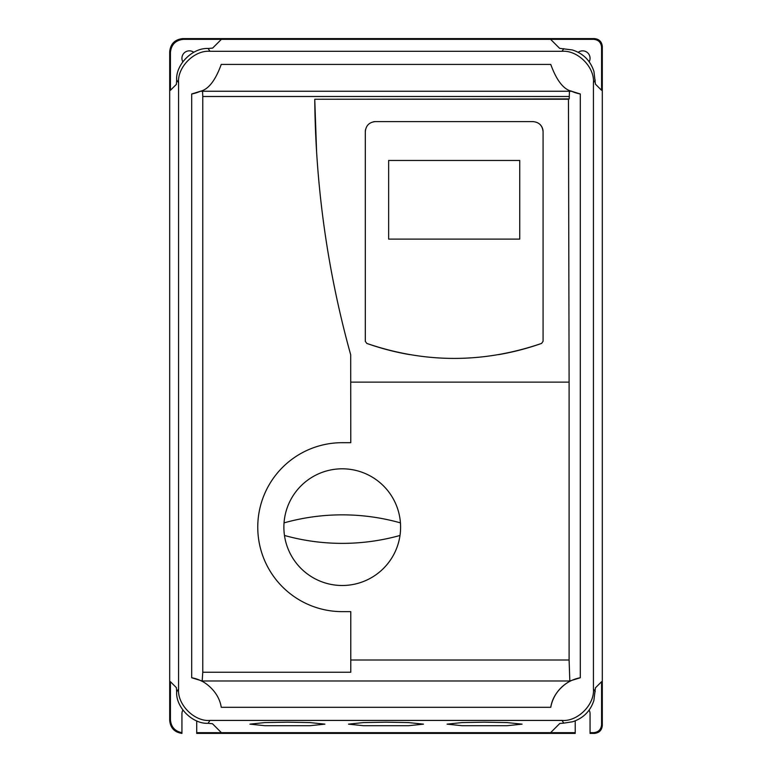 <?xml version="1.0" encoding="UTF-8"?>
<svg xmlns="http://www.w3.org/2000/svg" width="772" height="772" viewBox="0 0 772 772"><rect width="100%" height="100%" fill="white"/><g stroke="black" fill="none" stroke-linecap="round" stroke-linejoin="round"><path stroke-width="1.16" d="M578.238 52.293A7.421 7.421 0 0 1 589.19 61.75M182.8 61.741A7.421 7.421 0 0 1 193.753 52.284M386 722.177L363.506 722.573L348.51 724.146L363.506 725.719L408.494 725.719L423.49 724.146L408.494 722.573L386 722.177M287.416 722.177L264.921 722.573L249.925 724.146L264.921 725.719L309.91 725.719L324.906 724.146L309.91 722.573L287.416 722.177M484.584 722.177L462.09 722.573L447.094 724.146L462.09 725.719L507.079 725.719L522.075 724.146L507.079 722.573L484.584 722.177M568.453 99.25L314.754 99.25L316.588 151.717C320.872 220.686 332.24 288.371 350.691 354.782L350.72 382.13L569.099 382.13L568.453 99.25L569.234 98.903L569.427 91.25L571.724 91.299C563.579 89.456 556.593 80.491 550.754 64.414L221.246 64.414C215.407 80.491 208.421 89.456 200.276 91.299A36.709 36.709 0 0 1 191.688 93.981L191.688 677.748A36.709 36.709 0 0 1 202.167 681.358M543.073 151.717L543.073 341.311L541.587 343.415C483.32 363.409 425.054 363.409 366.787 343.415L365.31 341.311L365.31 131.694C365.899 125.566 369.257 122.198 375.404 121.6L532.979 121.6C539.097 122.188 542.465 125.556 543.073 131.694L543.073 151.717M400.002 535.469A58.363 58.363 0 0 1 284.472 535.469A58.363 58.363 0 0 1 342.237 468.807A58.363 58.363 0 0 1 400.002 535.469A215.07 215.07 0 0 1 284.472 535.469M400.446 522.876A215.07 215.07 0 0 0 284.038 522.876M169.695 720.324L170.429 719.658C170.998 726.896 174.839 731.229 181.941 732.667L181.941 733.4C174.443 732.252 170.361 727.899 169.695 720.324L169.695 51.705C170.525 43.801 174.897 39.43 182.8 38.6L594.44 38.6C599.188 39.102 601.803 41.717 602.305 46.465L602.305 725.535C601.803 730.283 599.188 732.898 594.44 733.4L590.059 733.4L590.059 732.667L593.716 732.667L594.44 733.4M550.6 732.667L221.4 732.667L212.454 723.721L208.083 723.296L210.003 720.421L561.997 720.421L563.811 723.142L559.816 723.451L550.6 732.667L575.217 732.667L575.217 733.4L196.725 733.4L196.725 720.884M181.941 732.667L181.941 713.733A7.421 7.421 0 0 1 182.868 710.134M221.4 732.667L196.725 732.667M575.217 732.667L575.217 720.865M589.123 710.124A7.421 7.421 0 0 1 590.059 713.733L590.059 732.667M563.811 723.142L572.641 721.752C583.285 718.24 590.358 711.166 593.871 700.522L595.444 687.833L601.571 681.695L601.571 724.802C601.07 729.55 598.454 732.165 593.716 732.667M601.571 47.198L601.571 90.305L595.444 84.167L593.957 71.564C590.455 60.65 583.256 53.451 572.341 49.948L559.613 48.346L550.6 39.333L593.716 39.333C598.454 39.835 601.07 42.45 601.571 47.198L602.305 46.465M210.003 720.421C194.438 721.82 177.174 704.547 178.573 688.971L178.573 82.758C177.174 67.183 194.438 49.91 210.003 51.309L561.997 51.309C577.562 49.91 594.826 67.183 593.427 82.758L593.427 688.971C594.826 704.547 577.562 721.82 561.997 720.421M210.003 51.309L208.093 48.501C192.653 47.632 175.688 64.433 176.663 79.95L176.383 84.351L170.429 90.305L170.429 52.438C171.259 44.535 175.63 40.163 183.524 39.333L550.6 39.333M170.429 719.658L170.429 681.695L176.383 687.649L176.663 691.847C175.659 707.248 192.662 724.194 208.083 723.296M601.571 90.305L595.444 84.167M191.688 93.981L200.276 91.299L202.573 91.25L202.766 96.5L202.766 672.238L202.177 680.981L201.019 680.779C202.882 681.28 218.64 690.091 221.246 707.306L550.754 707.306A36.709 36.709 0 0 1 580.312 677.748L580.312 93.981A36.709 36.709 0 0 1 570.894 90.913M208.093 48.501L212.657 48.076L221.4 39.333M170.429 90.305L176.383 84.351M580.312 677.748L569.823 680.981L202.177 680.981L191.688 677.748M202.573 91.25L569.427 91.25M580.312 93.981L571.724 91.299M550.754 707.306C553.36 690.091 569.118 681.28 570.981 680.779L569.823 680.981L569.099 660.012L569.099 382.13M569.099 660.012L350.777 660.012L350.777 672.238L202.766 672.238M569.234 98.903L314.754 99.25A984.947 984.947 0 0 0 350.691 354.782M350.777 660.012L350.777 611.636L342.237 611.636A84.476 84.476 0 0 1 257.761 527.16A84.476 84.476 0 0 1 342.237 442.684L350.777 442.684L350.72 382.13M375.404 121.6A10.094 10.094 0 0 0 373.426 121.793M365.503 129.725A10.094 10.094 0 0 0 365.31 131.694M366.787 343.415A261.795 261.795 0 0 0 409.835 354.647M498.538 354.647A261.795 261.795 0 0 0 541.587 343.415M543.073 131.694A10.094 10.094 0 0 0 540.111 124.553M388.644 239.108L388.644 160.451L519.739 160.451L519.739 239.108L388.644 239.108M602.305 725.535L601.571 724.802M595.231 80.105L593.427 82.758M593.427 688.971L595.231 691.693M594.44 38.6L593.716 39.333M182.8 38.6L183.524 39.333M169.695 51.705L170.429 52.438M176.663 691.847L178.573 688.971M178.573 82.758L176.663 79.95M563.801 48.655L561.997 51.309M202.766 96.5L569.234 96.5M569.418 91.25L202.582 91.25"/></g></svg>
